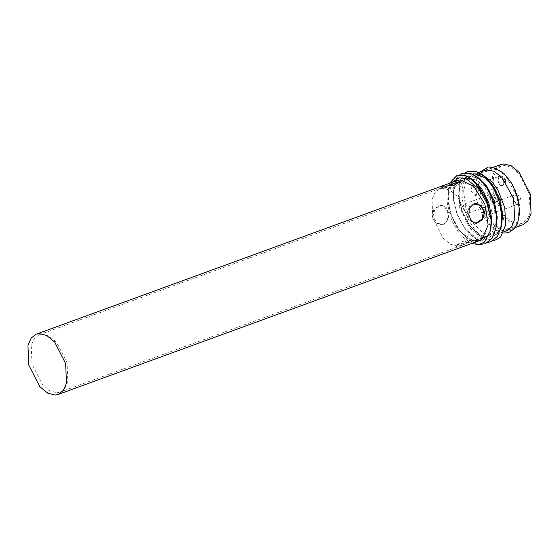 <?xml version="1.0" encoding="UTF-8"?>
<svg xmlns="http://www.w3.org/2000/svg" width="559" height="559" viewBox="0 0 559 559"><rect width="100%" height="100%" fill="white"/><g stroke="black" fill="none" stroke-linecap="round" stroke-linejoin="round"><path stroke-width="0.42" stroke-dasharray="2.79 2.1" d="M449.632 183.38L447.759 199.144L451.42 215.278L459.274 230.182L469.134 240.286L479.552 244.486M460.057 174.59L454.362 183.31L453.153 197.18L456.815 213.307L464.669 228.212L476.107 239.364L487.902 242.466M465.451 172.619L459.75 181.34L458.548 195.21L462.209 211.337L470.063 226.248L481.502 237.393L493.297 240.503M496.085 239.832L487.399 239.986L478.029 234.864L469.399 225.235L462.733 212.595L459.009 198.892L458.757 186.203L461.923 176.511L467.995 171.278M490.732 241.788L482.012 241.956L472.641 236.834L464.012 227.206L457.346 214.572L453.615 200.863L453.363 188.18L456.528 178.482L462.621 173.241M485.317 243.766L476.617 243.927L467.247 238.805L458.625 229.176L451.951 216.55L448.22 202.84L447.969 190.151L451.134 180.452L457.227 175.212M499.956 237.596C495.001 243.025 480.733 239.755 471.81 225.095C466.835 217.374 463.718 208.947 462.475 199.815C461.133 187.943 463.544 172.424 476.485 173.297L484.171 176.239M491.158 227.429L487.623 236.157L481.76 240.866L471.174 240.132L460.232 231.321L458.219 228.708L451.148 215.285L447.899 200.961L448.556 190.207L447.577 204.797L451.882 221.029L460.371 235.018L471.034 243.396M484.422 176.413L485.722 177.385M501.947 223.495L501.584 225.088M501.493 225.431L497.922 232.872L492.549 236.932L481.956 236.191L471.013 227.38L469.001 224.767L461.93 211.344L458.659 196.684L460.323 183.107L466.94 175.854L478.777 178.209M479.028 178.384L480.328 179.355M496.553 225.466L496.189 227.066M496.099 227.394L492.528 234.843L487.155 238.903L476.561 238.162L465.626 229.351L463.614 226.737L456.542 213.314L453.272 198.648L454.928 185.078L461.545 177.825L473.382 180.173M473.641 180.354L474.933 181.319M476.485 173.297L481.711 174.247M451.868 182.451L448.556 190.207M457.192 180.466L451.008 186.105L448.248 196.342L449.974 212.141L456.745 227.513L467.736 238.882L479.196 240.733M486.337 178.251L494.442 187.125L500.256 198.557L503.554 219.233L497.657 233.341L494.603 235.108L483.144 233.257L472.152 221.888L465.381 206.516L463.656 190.717L466.423 180.48L472.6 174.841L475.709 174.233M500.787 164.549L495.749 168.42L492.521 175.799L493.352 195.426L504.337 216.941L512.337 223.537L519.681 225.424L522.791 224.816M447.626 212.12L448.094 215.963L447.528 219.617L445.879 222.559L443.245 224.355L441.149 224.76L435.657 222.943L432.219 217.751L433.833 209.171L440.359 205.041L444.845 206.9L447.626 212.12M475.01 239.392L475.688 242.012L465.626 242.529L458.855 244.255L456.57 246.924L463.027 246.638M57.032 392.697L59.988 392.118L64.774 388.449L67.842 381.434L67.052 362.77L56.613 342.311L48.996 336.043L42.023 334.247L39.067 334.827L34.274 338.502L31.213 345.518L32.003 364.175L42.442 384.634L50.051 390.902L57.032 392.697M444.195 224.32L437.068 223.251L432.897 216.494L435.133 208.626L441.31 205.006L446.131 207.249L448.793 213.3L448.269 220.106L444.195 224.32M475.863 223.348L470.937 221.525L468.169 216.305L467.694 212.462L468.246 208.807L469.874 205.866L472.502 204.07L475.094 203.658M458.149 246.233L462.342 245.205L471.125 241.621L475.29 240.475L462.314 241.383L456.172 245.387L458.149 246.233M447.934 185.847L441.414 187.915L454.39 187.006L460.532 183.003L459.959 182.367M519.29 223.907L522.246 223.334L527.032 219.659L530.1 212.644L529.31 193.98L518.871 173.521L511.261 167.253L504.281 165.457L501.325 166.037L496.539 169.712L493.471 176.728L494.261 195.391L504.7 215.844L512.31 222.119L519.29 223.907M457.416 246.135L450.491 244.255L442.966 237.952L432.729 217.605L432.037 199.304L435.077 192.429L439.793 188.816L442.896 188.243L449.82 190.116L457.339 196.426L467.583 216.766L468.267 235.073L465.235 241.949L460.511 245.555L457.416 246.135M484.38 236.289L477.456 234.41L469.937 228.107L459.694 207.759L459.009 189.459L462.041 182.583L466.758 178.971L469.86 178.398L476.785 180.271L484.304 186.58L494.547 206.921L495.232 225.228L492.199 232.097L487.476 235.709L484.38 236.289M487.79 204.79L487.287 204.887L486.127 209.59L490.166 214.251L490.669 214.16L491.822 209.45L487.79 204.79M517.131 204.405C513.525 204.755 511.017 194.777 514.755 194.944C518.361 194.595 520.862 204.58 517.131 204.405L517.641 204.328L517.131 204.405C518.78 204.084 519.339 202.477 518.801 199.605L514.748 194.923L514.245 195.021L513.085 199.745L517.131 204.426M487.287 204.887L514.755 194.944M472.551 186.091L476.582 190.752L475.429 195.454L474.919 195.552L470.888 190.892L472.041 186.182L472.551 186.091M464.815 203.93L468.854 208.591L467.694 213.3L467.191 213.391L463.159 208.731L464.312 204.028L464.815 203.93M494.156 203.546C490.55 203.895 488.049 193.917 491.78 194.085C495.393 193.735 497.894 203.721 494.156 203.546L467.694 213.3M464.312 204.028L491.78 194.085M494.163 203.567L494.666 203.469C498.796 200.283 497.433 201.715 497.776 197.613L495.826 198.745L491.78 194.071L491.27 194.162L490.11 198.885L494.163 203.567C495.812 203.224 496.364 201.617 495.826 198.745M501.884 185.707C498.279 186.049 495.777 176.071 499.515 176.246C503.121 175.896 505.622 185.874 501.884 185.707L502.394 185.609C506.524 182.437 505.168 183.876 505.504 179.767L503.561 180.906L499.508 176.225L498.998 176.323L499.515 176.246M472.041 186.182L499.005 176.337L497.838 181.046L501.891 185.721L502.401 185.63L475.429 195.454M501.891 185.721C503.54 185.378 504.092 183.771 503.561 180.906M483.297 170.935L478.609 175.393L475.807 183.17L477.33 202.882L488.839 223.963L496.923 230.056L505.301 231.202M508.04 229.994L510.283 229.456L515.433 225.438L518.675 217.661L517.327 197.041L505.825 175.959L497.741 169.866L490.474 168.525L488.231 169.063L483.074 173.08L479.839 180.857L481.187 201.478L492.689 222.559L500.773 228.652L508.04 229.994M519.807 198.263L520.75 198.473L518.801 199.605M496.839 197.404L497.776 197.613C495.581 194.022 493.415 192.876 491.27 194.162M504.567 179.565L505.504 179.767C503.317 176.183 501.144 175.037 498.998 176.323M508.061 230.972C499.264 233.515 484.066 217.374 480.426 201.631C475.122 186.084 480.377 167.434 489.984 167.721C498.775 165.171 513.98 181.312 517.62 197.061C522.924 212.609 517.669 231.251 508.061 230.972M469.001 224.767L470.063 226.241M458.687 197.02L458.548 195.21M463.614 226.737L464.669 228.212M453.293 198.99L453.153 197.18M458.219 228.708L459.274 230.182M447.899 200.961L447.759 199.144M515.272 227.562L507.516 230.392M503.841 231.733L494.603 235.108M472.6 174.841L478.916 172.535M485.505 170.132L493.269 167.295M441.149 224.767L442.169 224.725M441.31 204.999L440.359 205.041M476.345 223.348L475.395 223.39M456.563 246.924L455.892 244.304M522.246 223.334L475.283 240.482L475.807 242.48M456.172 245.387L456.682 247.385M460.141 181.465L460.532 183.003M441.414 187.915L441.016 186.378M59.988 392.118L462.342 245.205M501.325 166.037L454.362 183.184M441.421 187.908L39.067 334.827M439.793 188.816L447.165 186.126M457.856 182.22L466.758 178.971M487.476 235.709L460.511 245.555M490.669 214.16L517.634 204.308C521.771 201.142 520.408 202.575 520.75 198.473C518.556 194.881 516.39 193.735 514.245 195.021M503.296 232.956L495.148 229.945L483.283 217.227L475.793 197.725L476.806 177.098L479.37 172.368M506.433 230.86L510.283 229.456M488.231 169.063L484.38 170.467"/><path stroke-width="0.84" d="M457.227 175.212L464.445 175.023L472.271 179.194L485.289 196.754L491.186 220.204L486.966 200.821L478.399 185.504L467.576 176.232L457.206 175.219L449.632 183.38M479.552 244.486L485.296 243.766L492.067 238.295L495.938 228.345L496.329 215.411L493.29 201.443L487.301 188.551L479.315 178.684L470.636 173.311L462.6 173.248L460.057 174.59M487.902 242.466L490.69 241.802L497.454 236.331L501.332 226.374L501.723 213.44L498.684 199.479L492.696 186.587L484.709 176.721L476.03 171.347L467.995 171.285L465.451 172.619M493.297 240.503L496.085 239.832L500.696 236.911L496.106 239.825M468.016 171.271L475.234 171.082L483.053 175.26L491.731 185.001L498.355 198.396L501.737 213.175L501.276 226.835L497.384 236.471L490.711 241.795M462.642 173.234L469.839 173.052L477.666 177.231L486.337 186.972L492.961 200.36L496.343 215.145L495.882 228.806L491.99 238.441L485.317 243.766M471.034 243.396L478.714 244.632L484.248 242.236L490.55 230.483L491.186 220.204M483.053 175.26L485.722 177.385L492.067 184.093L499.648 198.899L502.625 215.453L501.276 226.835M477.666 177.231L486.672 186.063L494.261 200.87L497.231 217.416L495.882 228.806M472.271 179.194L481.285 188.034L488.866 202.84L491.836 219.387L490.55 230.483M481.711 174.247L491.927 181.703L497.957 190.081L504.77 207.641L505.664 224.781L500.696 236.911M491.04 218.513L486.987 203.148L478.993 189.005L465.675 178.461L459.065 177.825L451.868 182.451M58.213 394.451L63.251 390.58L66.479 383.201L65.648 363.574L54.663 342.059L46.663 335.463L39.319 333.576L36.209 334.184L31.178 338.048L27.95 345.427L28.782 365.055L39.759 386.576L47.767 393.173L55.103 395.052L58.213 394.451L479.196 240.733L482.249 238.966L488.14 224.858L484.849 204.182L473.885 186.468L460.302 179.865L457.192 180.466L441.023 186.371L453.985 185.42L460.134 181.465L458.163 180.641L453.677 181.752M475.709 174.233L486.337 178.251M515.272 227.562L522.791 224.816L527.822 220.952L531.05 213.573L530.218 193.945L519.241 172.424L511.233 165.827L503.897 163.948L500.787 164.549L493.269 167.295M473.459 204.028L480.565 205.097L484.716 211.854L482.508 219.722L476.345 223.348L471.496 221.098L468.819 215.047L469.364 208.241L473.459 204.028M475.094 203.658L480.328 205.642L483.584 210.673L482.096 219.016L475.863 223.348M459.959 182.367L458.555 182.157L454.362 183.184L447.934 185.847M505.301 231.202L506.433 230.86L511.583 226.842L514.825 219.065L513.476 198.445L501.968 177.364L493.89 171.271L486.616 169.929L483.297 170.935M507.516 230.392L503.841 231.733M478.916 172.535L485.505 170.132M36.209 334.184L441.023 186.371M474.598 203.665L476.387 203.588M475.688 242.012L475.807 242.48M447.165 186.126L457.856 182.22M479.37 172.368L488.3 167.001L492.891 167.211L503.673 173.199L511.876 183.562L517.543 196.761L519.737 212.057L517.55 223.537L514.734 228.24L509.962 231.922L506 232.97L503.296 232.956"/></g></svg>
